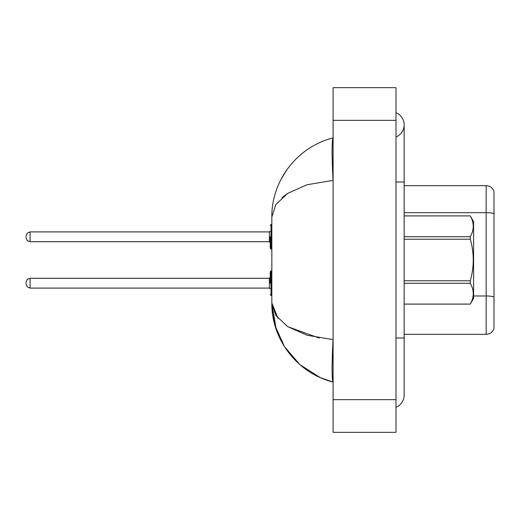 <?xml version="1.0" encoding="UTF-8"?>
<svg xmlns="http://www.w3.org/2000/svg" width="520" height="520" viewBox="0 0 520 520"><rect width="100%" height="100%" fill="white"/><g stroke="black" fill="none" stroke-linecap="round" stroke-linejoin="round"><path stroke-width="0.78" d="M494 192.212L494 328.445A8.171 8.171 0 0 1 486.161 334.328L404.157 334.328M494 213.694L494 213.694A8.171 1.417 180 0 0 486.161 212.674L486.161 185.672A8.171 8.171 0 0 1 494 191.555A8.171 8.171 0 0 0 486.161 185.672L404.157 185.672M494 213.805L494 297.005A8.171 1.417 180 0 0 486.161 295.984L486.161 212.674L404.157 212.674M395.987 338L404.157 338L404.157 124.826A13.065 13.065 0 0 1 395.987 136.942A13.065 13.065 0 0 0 395.987 112.71A13.065 13.065 0 0 1 404.157 124.826A13.065 13.065 0 0 0 395.987 112.71A13.065 13.065 0 0 1 404.157 124.826M395.987 407.29A13.065 13.065 0 0 0 404.157 395.174A13.065 13.065 0 0 1 395.987 407.29A13.065 13.065 0 0 0 404.157 395.174A13.065 13.065 0 0 1 395.987 407.29M271.901 213.928L271.843 216.977C271.394 182.358 295.451 147.472 333.099 137.898C331.753 140.27 331.728 154.434 333.028 180.401L307.125 184.737L287.749 193.33L275.841 204.549L271.843 216.977L271.843 303.024L275.041 325.65L284.499 346.697L299.839 364.579L320.268 377.624M333.099 432.334L395.987 432.334L395.987 87.666L333.099 87.666L333.099 432.334M333.099 182L333.028 180.401M333.028 339.599C331.728 365.508 331.753 379.678 333.099 382.103C295.471 372.522 271.356 337.63 271.843 303.024L275.847 315.464L287.69 326.632L307.125 335.263L333.028 339.599L333.099 338.104M287.131 169.403L281.053 179.296M320.327 377.65L333.099 382.103M281.873 197.743L287.794 193.303M319.261 338.072L287.827 326.716M278.05 318.383L271.843 303.024L276.153 329.206M404.157 215.897L470.281 215.897L473.584 221.611L473.584 298.389L470.281 304.083C474.234 297.18 474.234 290.251 470.281 283.289L404.157 283.289M470.281 215.897L404.157 215.917M404.157 236.711L470.281 236.711C474.234 229.808 474.234 222.879 470.281 215.917M470.281 236.711L470.281 239.213L404.157 239.213M404.157 280.787L470.281 280.787C474.234 266.897 474.234 253.039 470.281 239.213M470.281 280.787L470.281 283.289M404.157 304.083L470.281 304.083M270.212 283.199L270.212 271.758L270.212 283.199M26 283.199L26 282.38L26 283.199M270.212 236.802L270.212 248.242L270.212 236.802M26 236.802L26 237.62L26 236.802M486.161 334.328L486.161 295.984L473.584 295.984M395.987 182L404.157 182M333.099 399.666L395.987 399.666M333.099 120.335L395.987 120.335M270.212 271.758L271.024 270.946L271.024 295.445L271.843 295.445M26 282.38L27.222 279.468L30.082 278.298L30.082 288.1L269.392 288.1L269.392 278.298L270.212 277.478M271.843 224.556L271.024 224.556L271.024 249.054L270.212 248.242M269.392 231.9L30.082 231.9L30.082 241.703L269.392 241.703L269.392 231.9L270.212 231.088M404.157 338L404.157 395.174M404.157 304.103L470.281 304.103M269.392 288.1L270.212 288.912M30.082 278.298L269.392 278.298M271.024 270.946L271.843 270.946M30.082 288.1L27.222 286.923L26 284.011M271.024 295.445L270.212 294.632M30.082 241.703L27.222 240.533L26 237.62M271.024 249.054L271.843 249.054M30.082 231.9L27.222 233.077L26 235.989M269.392 241.703L270.212 242.522M271.024 224.556L270.212 225.368"/></g></svg>
